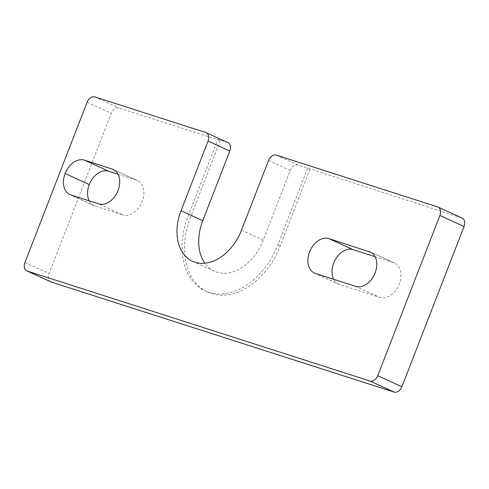 <?xml version="1.0" encoding="UTF-8"?>
<svg xmlns="http://www.w3.org/2000/svg" width="489" height="489" viewBox="0 0 489 489"><rect width="100%" height="100%" fill="white"/><g stroke="black" fill="none" stroke-linecap="round" stroke-linejoin="round"><path stroke-width="0.37" stroke-dasharray="2.44 1.83" d="M51.021 281.957A7.488 5.275 114.6 0 1 49.096 273.534L111.247 113.307A7.488 5.275 -65.4 0 1 118.992 107.959L220.294 140.465L217.88 139.359L188.155 215.991A66.62 46.944 114.6 0 0 205.294 290.961L207.709 292.067A66.62 46.944 114.6 0 1 190.569 217.098L188.155 215.991M192.593 261.279L214.329 271.224A44.915 31.644 114.6 0 0 263.253 240.087L290.277 170.423A7.488 5.275 114.6 0 1 298.015 165.074L461.714 217.929A7.488 5.275 114.6 0 1 462.123 218.088M227.868 142.592A7.488 5.275 114.6 0 0 227.458 142.433L217.88 139.359M214.329 271.224A44.915 31.644 114.6 0 1 204.842 263.229M307.593 168.143L277.868 244.775A66.62 46.944 114.6 0 1 205.294 290.961M220.294 140.465L190.569 217.098M310.008 169.249L280.283 245.881A66.62 46.944 114.6 0 1 207.709 292.067M375.1 256.719L393.382 262.587A18.716 13.185 114.6 0 1 394.415 262.99A18.716 13.185 114.6 0 1 398.938 284.775A18.716 13.185 114.6 0 1 379.874 297.422L355.723 286.371M314.372 273.033L338.522 284.085A18.716 13.185 114.6 0 0 339.555 284.482L379.874 297.422M338.522 284.085A18.716 13.185 114.6 0 1 333.694 279.305M89.249 200.863A18.704 13.179 114.6 0 0 94.077 205.649A18.704 13.179 114.6 0 0 95.104 206.046L122.831 214.946L98.68 203.895M118.057 174.243L136.339 180.111A18.716 13.185 114.6 0 1 137.372 180.508A18.716 13.185 114.6 0 1 141.896 202.293A18.716 13.185 114.6 0 1 122.831 214.946M24.951 262.489L49.096 273.534M437.563 206.878L461.714 217.929M298.015 165.074L276.285 155.129M290.277 170.423L268.54 160.478M263.253 240.087L241.517 230.142M94.842 96.908L118.992 107.959M87.097 102.256L111.247 113.307M227.458 142.433L205.722 132.488M280.283 245.881L277.868 244.775M393.382 262.587L371.243 252.458M339.555 284.482L315.405 273.437M95.104 206.046L70.954 194.995M136.339 180.111L114.2 169.976M370.265 251.939L394.415 262.99M113.222 169.463L137.372 180.508M94.077 205.649L69.927 194.598"/><path stroke-width="0.73" d="M27.286 271.071A7.488 5.275 114.6 0 1 26.877 270.912A7.488 5.275 114.6 0 1 24.951 262.489L87.097 102.256A7.488 5.275 -65.4 0 1 94.842 96.908L205.722 132.488A7.488 5.275 114.6 0 1 206.132 132.647A7.488 5.275 114.6 0 1 208.057 141.07L181.04 210.735A44.915 31.644 114.6 0 0 192.593 261.279A44.915 31.644 114.6 0 0 241.517 230.142L268.54 160.478A7.488 5.275 114.6 0 1 276.285 155.129L437.563 206.878A7.488 5.275 114.6 0 1 437.979 207.043A7.488 5.275 114.6 0 1 439.904 215.466L377.752 375.693A7.488 5.275 114.6 0 1 370.008 381.041L27.286 271.071L51.437 282.122A7.488 5.275 114.6 0 1 51.021 281.957L26.877 270.912M437.979 207.043L462.123 218.088A7.488 5.275 114.6 0 1 464.049 226.511L401.903 386.744A7.488 5.275 114.6 0 1 394.158 392.092L51.437 282.122M206.132 132.647L227.868 142.592A7.488 5.275 114.6 0 1 229.793 151.015L202.77 220.68L181.04 210.735M204.842 263.229A44.915 31.644 114.6 0 1 202.77 220.68M369.238 251.542A18.716 13.185 114.6 0 1 370.265 251.939A18.716 13.185 114.6 0 1 374.788 273.724A18.716 13.185 114.6 0 1 355.723 286.371L315.405 273.437A18.716 13.185 114.6 0 1 314.372 273.033A18.716 13.185 114.6 0 1 309.855 251.248A18.716 13.185 114.6 0 1 328.914 238.601L371.243 252.458M98.68 203.895L70.954 194.995A18.704 13.179 114.6 0 1 69.927 194.598A18.704 13.179 114.6 0 1 65.116 173.546L65.116 173.534A18.704 13.179 -65.4 0 1 84.469 160.166L112.195 169.06A18.716 13.185 114.6 0 1 113.222 169.463A18.716 13.185 114.6 0 1 117.745 191.248A18.716 13.185 114.6 0 1 98.68 203.895M333.694 279.305A18.716 13.185 114.6 0 1 336.212 258.143A18.716 13.185 114.6 0 1 353.064 249.653L375.1 256.719M89.249 200.863A18.704 13.179 114.6 0 1 89.261 184.597L89.267 184.579A18.704 13.179 -65.4 0 1 108.619 171.211L118.057 174.243M370.008 381.041L394.158 392.092M377.752 375.693L401.903 386.744M439.904 215.466L464.049 226.511M229.793 151.015L208.057 141.07M353.064 249.653L328.914 238.601M114.2 169.976L112.195 169.06M108.619 171.211L84.469 160.166M89.261 184.597L65.116 173.546L89.267 184.579"/></g></svg>
